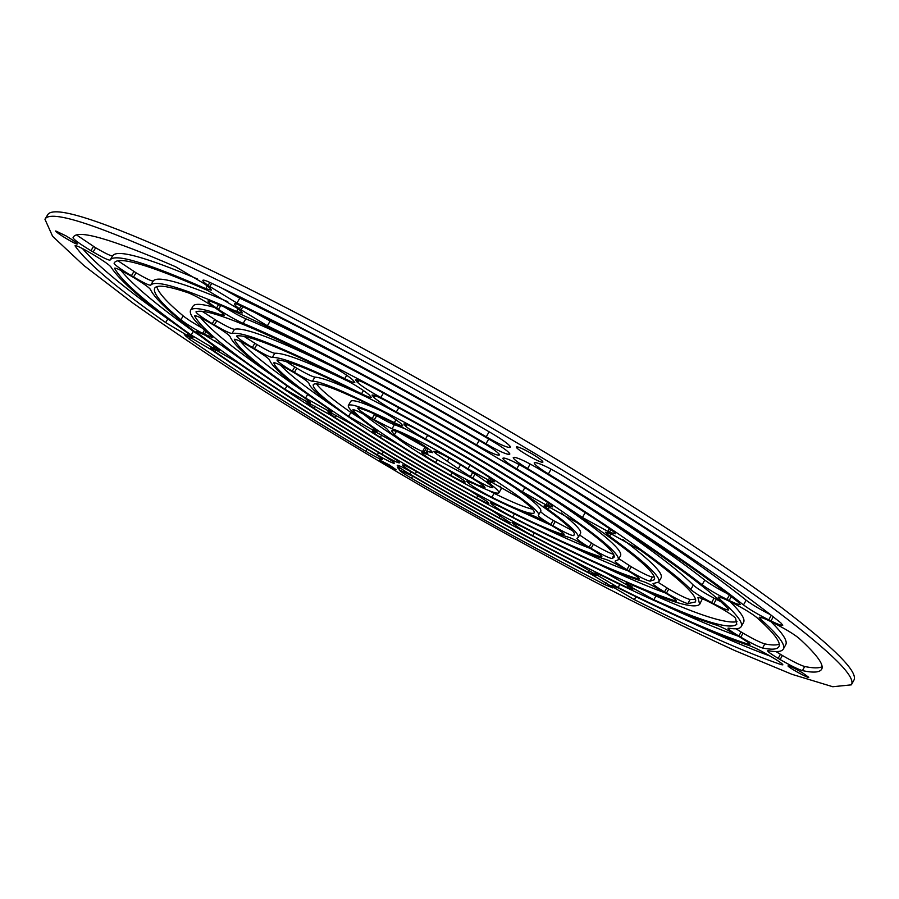 <?xml version="1.0" encoding="UTF-8"?>
<svg xmlns="http://www.w3.org/2000/svg" width="899" height="899" viewBox="0 0 899 899"><rect width="100%" height="100%" fill="white"/><g stroke="black" fill="none" stroke-linecap="round" stroke-linejoin="round"><path stroke-width="1.35" d="M535.905 454.062C636.234 514.104 723.717 571.55 778.523 612.376C832.092 652.977 856.376 677.138 851.353 684.847L832.755 686.735L791.918 674.295L734.584 650.471C690.084 629.997 641.684 606.184 589.384 579.035C535.961 550.626 481.729 520.69 426.699 489.225C371.928 457.299 318.887 425.306 267.565 393.234C217.918 361.522 173.091 331.506 133.108 303.199L83.809 265.463L52.625 236.325L44.95 219.266C50.153 209.062 98.216 224.784 189.127 266.419C280.286 309.076 413.259 380.704 535.905 454.062M44.95 219.266L47.557 214.985C52.917 204.511 101.115 219.974 192.139 261.373C283.399 303.817 416.383 375.321 538.962 448.702C639.234 508.778 726.617 566.359 781.298 607.353C834.744 648.145 858.905 672.508 853.769 680.442L851.353 684.847M399.482 468.93L397.437 467.727M185.374 334.709L183.654 333.54M630.12 584.125C671.328 602.476 694.511 609.207 699.68 604.319L697.939 597.599C698.939 597.105 703.771 599.105 712.424 603.6L714.638 604.769C726.19 611.039 733.168 615.523 735.607 618.22L736.775 624.311C730.381 629.952 702.737 621.771 653.831 599.768L631.491 587.272L626.052 582.878L630.12 584.125M601.577 575.484C651.561 600.33 689.949 616.905 716.717 625.198C721.223 626.772 728.123 630.255 737.394 635.66L739.338 636.807C746.372 641.032 749.923 643.583 749.991 644.459L748.575 644.325C717.346 634.256 673.868 615.298 618.13 587.485L597.599 575.405L594.846 572.899L601.577 575.484M306.705 401.617L285.005 389.301C231.279 353.285 201.162 328.82 194.645 315.909L194.656 315.718C196.139 315.403 201.949 318.19 212.063 324.067L214.176 325.314C223.705 331.079 229.009 334.833 230.077 336.597C234.19 346.823 259.283 367.455 305.357 398.482L310.616 402.853L306.705 401.617L307.627 400.055M309.728 403.595L330.641 415.147C381.131 447.623 434.869 479.403 491.865 510.508L510.396 522.791C509.632 523.094 505.856 521.42 499.069 517.768C433.835 482.156 372.152 445.679 313.998 408.348L306.941 402.831L309.728 403.595M491.731 504.238L490.416 502.698L499.327 506.306C531.073 522.69 554.155 533.006 568.573 537.231C572.584 538.568 579.057 541.839 587.991 547.042L589.991 548.221C597.813 552.93 601.791 555.807 601.937 556.818L600.678 556.751C581.72 550.907 552.357 537.703 512.61 517.116C502.934 511.958 495.978 507.665 491.731 504.238L492.405 503.069M369.051 394.728L371.253 397.336C370.624 397.864 367.399 396.673 361.567 393.751C312.122 368.961 282.376 356.869 272.33 357.465C269.869 357.139 263.901 354.217 254.462 348.711L252.361 347.452C242.303 341.373 237.033 337.563 236.549 336.035L236.729 335.934C247.349 334.259 282.848 348.475 343.249 378.603C354.577 384.547 363.185 389.919 369.051 394.728M609.466 532.253L582.451 517.476C528.837 481.358 449.275 433.936 380.861 397.482C370.41 391.784 362.713 386.851 357.757 382.693L355.442 379.895C356.352 379.277 360.769 381.041 368.702 385.199C450.219 428.52 545.884 485.595 608.881 528.264C613.32 531.287 615.444 533.141 615.231 533.826L609.466 532.253L610.927 529.68M513.262 523.78L512.082 522.398L521.409 526.308C576.675 555.301 617.242 573.708 643.122 581.529C647.347 582.945 654.056 586.328 663.237 591.677L665.204 592.834C672.621 597.296 676.385 600.004 676.486 600.948L675.216 600.869C643.819 590.946 596.307 569.258 532.68 535.77C523.533 530.837 517.06 526.848 513.262 523.78L513.868 522.735M237.122 362.331C279.499 391.481 328.214 422.496 383.266 455.366C390.436 459.715 394.133 462.322 394.358 463.199L393.942 463.288C391.638 462.828 386.098 460.03 377.322 454.883C316.639 418.687 262.553 384.3 215.03 351.745L210.568 347.947L215.378 349.677L237.122 362.331M150.414 289.399C155.527 300.367 177.328 319.673 215.816 347.306L219.12 350.34L212.872 347.913L191.184 335.024C147.548 303.896 122.028 281.69 114.623 268.419L114.6 268.149C115.993 267.823 121.59 270.52 131.423 276.24L133.558 277.499C143.413 283.455 149.032 287.422 150.414 289.399M412.877 472.863C468.649 505.44 522.51 535.085 574.472 561.808L594.43 573.809L596.284 575.63L588.216 572.337C530.601 542.648 471.098 509.868 409.719 474.02C401.786 469.312 397.628 466.435 397.223 465.39L397.65 465.311C399.628 465.648 404.696 468.165 412.877 472.863M690.803 589.53C669.901 568.078 603.723 521.532 516.734 468.873C507.553 463.21 502.923 459.67 502.844 458.243L503.811 458.018C507.924 458.636 516.296 462.67 528.904 470.11C630.592 531.747 706.221 585.373 728.212 608.983L728.729 609.927C727.617 610.432 722.65 608.387 713.828 603.791L711.603 602.611C701.31 597.06 694.376 592.699 690.803 589.53L693.275 585.092C674.969 566.482 634.211 536.815 571 496.102M418.338 472.582C487.191 512.711 549.986 546.3 606.724 573.382L628.727 585.991L632.817 589.452L627.3 587.508C562.875 556.616 492.202 518.745 415.271 473.908C407.135 469.076 402.853 466.12 402.449 465.03L402.898 464.94C404.91 465.277 410.056 467.828 418.338 472.582M226.559 348.363C266.632 378.76 320.583 414.259 388.39 454.883C395.616 459.265 399.336 461.906 399.538 462.794L399.1 462.884C396.695 462.412 390.998 459.524 381.996 454.242C306.065 408.82 244.888 368.657 198.454 333.743L196.139 331.405L204.399 334.821L226.559 348.363M476.582 444.938C386.682 392.155 294.209 344.328 243.157 323.348C236.021 320.179 227.784 315.538 218.457 309.402L216.524 308.099C210.703 304.154 207.871 301.749 208.017 300.884L211.613 301.682C269.183 324.921 377.164 380.547 482.403 442.375C493.484 449.017 499.147 453.208 499.417 454.95L498.473 455.186C495.079 454.782 487.786 451.365 476.582 444.938L479.156 440.476M222.075 315.167C202.949 308.503 192.431 306.907 190.532 310.369C188.801 314.369 195.768 322.977 211.434 336.192L212.726 337.754L202.59 333.372C193.285 328.315 186.048 323.786 180.89 319.774C161.415 303.626 152.684 293.108 154.673 288.231C156.729 284.421 167.877 285.938 188.127 292.759C194.78 295.411 203.421 300.21 214.041 307.143L215.974 308.447C221.693 312.335 224.469 314.672 224.3 315.47L222.075 315.167L222.963 313.65M463.704 480.235L465.199 481.976C464.053 482.302 459.22 480.122 450.702 475.402C404.719 449.691 358.521 419.069 353.015 410.146L352.914 409.742C354.644 409.494 360.87 412.472 371.59 418.687L373.714 419.945C381.659 424.721 386.334 427.991 387.716 429.733C390.571 434.88 418.833 453.714 447.455 469.739L463.704 480.235M491.551 482.167L520.049 498.383C530.41 506.283 535.141 511.115 534.242 512.88C531.466 515.048 517.33 509.845 491.82 497.259C481.257 491.809 473.368 487 468.132 482.83L466.648 481.089L473.818 483.718C488.989 491.146 497.349 494.192 498.911 492.843C499.451 491.731 496.45 488.696 489.921 483.752L487.191 480.965L491.551 482.167M373.714 430.531L348.61 416.338C324.101 399.201 312.324 388.638 313.257 384.66C316.234 381.142 336.945 388.817 375.389 407.697C386.559 413.495 395.043 418.743 400.853 423.44L402.797 425.733C402.269 426.205 399.448 425.171 394.313 422.631C365.983 408.663 350.655 402.943 348.318 405.483C347.553 408.225 355.768 415.664 372.961 427.767L377.063 431.441L373.714 430.531L374.625 428.98M549.817 524.398L551.84 525.6C559.875 530.444 563.976 533.388 564.134 534.456L562.752 534.343C532.107 525.23 443.218 477.661 380.299 437.386C374.905 433.914 372.231 431.835 372.276 431.149L376.805 432.576L396.673 443.567C443.207 473.425 509.497 508.789 530.871 514.801C534.871 516.161 541.187 519.352 549.817 524.398M458.276 468.727L435.723 453.444L433.88 451.309C435.936 451.084 442.791 454.366 454.445 461.142C472.559 472.054 484.999 480.459 491.753 486.359L492.719 487.696C490.685 487.876 484.022 484.707 472.717 478.167L458.276 468.727L460.524 464.828M429.666 452.006L426.587 451.298L427.8 453.265L422.463 451.568C411.169 446.162 401.819 440.589 394.38 434.858L391.571 430.913C392.166 430.014 395.594 430.846 401.864 433.419C413.237 438.746 422.923 444.477 430.924 450.59L432.767 452.725L429.666 452.006L430.632 450.332M471.896 478.178C480.403 483.314 484.763 486.449 484.977 487.595L480.471 486.258C467.929 480.56 453.006 472.649 435.689 462.513C426.8 457.186 422.193 453.894 421.845 452.635L427.149 454.332L471.896 478.178M374.299 419.788L372.164 418.529C362.904 412.933 358.094 409.461 357.757 408.101L358.959 408.135C376.276 412.394 439.083 445.331 484.988 474.548C491.27 478.571 494.36 480.999 494.281 481.842L488.382 480.01L467.907 468.851C440.42 451.433 403.393 431.947 392.031 428.812L374.299 419.788L376.692 415.664L372.388 413.079M328.955 411.214L305.536 398.055C262.575 368.995 238.842 349.464 234.336 339.474L234.347 339.305C235.898 339.002 241.809 341.834 252.068 347.789L254.17 349.037C263.497 354.678 268.644 358.33 269.599 360.005C272.206 367.635 291.31 383.57 326.933 407.798L331.933 412.023L328.955 411.214L329.776 409.82M374.198 397.74L372.006 395.122C372.916 394.526 377.378 396.347 385.379 400.561C451.837 436.184 527.353 481.268 579.45 516.273C632.087 552.143 657.09 573.292 654.438 579.698L650.067 581.181C646.606 580.439 639.56 576.989 628.929 570.831L626.951 569.651C619.209 564.999 615.264 562.145 615.118 561.111L618.242 559.785C620.288 554.346 599.521 536.804 555.942 507.148C512.958 478.29 451.129 441.364 396.358 411.933C386.244 406.393 378.861 401.662 374.198 397.74L375.355 395.762M214.367 324.921L212.254 323.674C201.915 317.414 196.488 313.493 195.96 311.908L196.049 311.829C205.905 307.672 249.304 324.775 326.236 363.117C337.732 369.163 346.486 374.658 352.487 379.592L354.813 382.367C354.15 382.929 350.801 381.693 344.744 378.659C279.701 346.059 242.123 331.012 232.032 333.507C229.874 333.394 223.986 330.529 214.367 324.921L216.839 320.763L202.196 311.346M611.017 533.781L640.234 550.064C680.217 579.237 698.59 596.531 695.343 601.97L687.836 603.622C684.049 602.667 676.925 599.161 666.474 593.104L664.507 591.935C656.967 587.407 653.135 584.642 653.011 583.642L658.72 582.035C661.45 577.203 645.044 561.92 609.5 536.186L605.342 532.219L611.017 533.781M405.752 426.317L403.82 424.002C404.831 423.485 409.584 425.508 418.069 430.082C500.968 475.166 581.698 530.399 573.967 535.186L573.528 535.635C571 535.523 564.1 532.208 552.84 525.701L550.817 524.499C542.636 519.577 538.456 516.554 538.265 515.419L538.411 515.228C543.794 511.531 485.19 471.548 425.519 439.027C416.304 433.891 409.719 429.655 405.752 426.317L406.764 424.575M487.505 501.766L488.831 503.316C487.966 503.642 483.909 501.844 476.639 497.911C382.794 446.792 277.87 378.142 273.858 362.96L273.869 362.78C275.476 362.499 281.488 365.376 291.905 371.422L293.995 372.658C303.064 378.131 308.054 381.682 308.975 383.3C310.065 394.122 394.032 449.343 469.975 490.674L487.505 501.766M549.199 507.07L577.563 522.982C603.87 542.176 616.029 553.672 614.006 557.447L611.994 558.549C608.926 558.065 601.948 554.672 591.081 548.379L589.081 547.199C581.125 542.412 577.068 539.467 576.9 538.389L578.169 537.523C579.72 534.422 569.708 525.05 548.143 509.418L544.232 505.71L549.199 507.07M625.771 569.449L627.749 570.618C635.368 575.203 639.234 577.99 639.358 578.967L638.121 578.9C586.856 564.19 437.15 483.55 335.147 417.586L327.91 411.922L330.866 412.731L351.981 424.362C437.835 480.044 565.516 548.637 605.971 559.47C610.084 560.819 616.68 564.156 625.771 569.449M204.41 283.814L206.096 285.062C209.793 287.837 211.512 289.534 211.254 290.152L205.714 288.635C146.245 262.519 114.364 253.001 110.071 260.092C108.599 260.407 102.947 257.698 93.125 251.978L90.968 250.686C79.831 243.944 73.842 239.64 73.01 237.774L73.269 237.246C77.123 228.987 111.218 238.819 175.575 266.733L204.41 283.814M110.903 266.936C119.646 280.893 145.863 303.401 189.554 334.473L193.038 337.608L187.037 335.282L165.652 322.572C116.825 288.062 86.675 262.564 75.179 246.056L75.089 245.674C76.415 245.348 81.899 247.989 91.541 253.597L93.676 254.867C103.441 260.755 109.184 264.778 110.903 266.936M770.971 620.962L768.746 619.872C758.003 614.478 749.597 609.488 743.495 604.926C701.883 571.831 636.852 528.163 548.39 473.919C538.962 468.076 534.231 464.39 534.22 462.873L535.366 462.614C540.018 463.333 549.031 467.649 562.426 475.56C662.844 537.265 735.618 586.35 780.77 622.816L782.782 625.198C782.006 625.805 778.073 624.389 770.971 620.962L773.264 616.838M486.247 436.813C396.74 384.379 304.132 334.866 236.909 303.03L208.062 285.489C204.309 282.679 202.567 280.949 202.814 280.286C203.275 279.735 205.691 280.477 210.074 282.522C285.14 317.797 390.514 373.995 492.326 433.666C504.125 440.746 510.16 445.263 510.407 447.196L509.362 447.477C505.732 447.118 498.024 443.555 486.247 436.813L489.135 431.801M485.988 443.758C404.303 395.987 331.428 356.667 267.351 325.809L239.348 308.773C235.864 306.166 234.234 304.547 234.47 303.929C234.931 303.39 237.426 304.188 241.955 306.323C309.829 338.597 403.258 388.728 492.573 441.297C503.822 448.062 509.564 452.343 509.789 454.141L508.778 454.388C505.182 453.961 497.585 450.421 485.988 443.758L488.719 439.027M236.572 311.47C183.767 288.085 155.145 279.331 150.706 285.219C149.122 285.477 143.413 282.736 133.546 276.982L131.411 275.712C120.567 269.149 114.791 264.991 114.083 263.238L114.207 263.014C117.848 255.642 148.942 264.767 207.478 290.388L237.336 308.29C240.786 310.874 242.382 312.459 242.146 313.032L236.572 311.47L238.111 308.874M728.662 628.131C735.652 629.379 739.821 628.884 741.181 626.659C743.518 622.872 736.281 613.624 719.458 598.903L718.144 597.172C718.807 596.61 722.425 597.914 728.999 601.094L731.157 602.15C742.731 608.005 751.283 613.14 756.823 617.546C774.039 632.941 781.377 642.673 778.849 646.741C777.152 649.471 771.724 649.898 762.577 648.022C758.262 646.718 750.991 643.1 740.776 637.177L738.832 636.02C731.685 631.727 728.066 629.12 727.988 628.199L728.662 628.131M702.153 584.755C663.529 554.672 605.342 515.947 527.589 468.57C518.094 462.727 513.318 459.052 513.25 457.535L514.284 457.299C518.554 457.917 527.14 462.03 540.041 469.626C629.435 524.196 695.444 568.303 738.045 601.948L740.282 604.488C739.562 605.072 735.854 603.735 729.156 600.498L726.988 599.442C716.638 594.239 708.356 589.339 702.153 584.755L704.76 580.08C673.621 555.582 628.075 524.499 568.123 486.831M414.147 476.953C475.189 512.497 534.287 544.985 591.441 574.405L611.129 586.215L612.882 587.957L604.892 584.665C542.311 552.379 477.841 516.914 411.495 478.268C403.595 473.604 399.448 470.75 399.021 469.716L414.147 476.953M189.565 337.035L211.119 349.587C258.193 381.895 311.796 416.035 371.905 452.006C378.872 456.22 382.446 458.748 382.659 459.591L382.277 459.67C380.019 459.22 374.535 456.434 365.814 451.309C300.378 412.192 241.595 374.816 189.464 339.193L184.969 335.383L189.565 337.035M768.319 650.696C776.702 652.258 781.703 651.73 783.31 649.112C785.917 644.943 778.287 634.919 760.419 619.006L759.194 617.343C759.891 616.748 763.723 618.141 770.69 621.501L772.915 622.591C784.771 628.592 793.412 633.773 798.851 638.144C816.798 654.517 824.394 664.9 821.619 669.306C819.63 672.497 813.224 672.935 802.425 670.62C797.93 669.249 790.491 665.552 780.13 659.54L778.186 658.383C771.207 654.191 767.679 651.651 767.611 650.764L768.319 650.696M614.264 587.811L611.635 585.418L618.467 588.081C674.014 615.871 717.829 635.11 749.923 645.819C754.632 647.538 761.52 651.033 770.589 656.304L772.511 657.45C779.343 661.552 782.793 664.024 782.849 664.855L781.186 664.642C744.406 651.989 695.466 630.311 634.357 599.633L614.264 587.811L615.028 586.451M522.431 491.843C447.882 442.308 327.494 379.502 312.414 381.3C309.604 380.738 303.592 377.76 294.389 372.388L292.287 371.141C282.5 365.23 277.386 361.533 276.959 360.061L277.297 359.948C290.208 360.578 324.64 375.321 380.569 404.19C434.408 432.363 499.215 470.391 545.423 500.9C550.379 504.193 552.773 506.204 552.593 506.912L545.985 504.867L522.431 491.843L524.87 487.595M532.747 454.287C539.479 458.4 542.872 460.996 542.917 462.097C542.389 464.39 514.655 448.534 516.374 446.915C518.116 446.533 523.578 448.994 532.747 454.287M66.076 235.92C73.122 240.202 76.853 242.887 77.28 243.977C77.056 245.494 54.536 231.886 55.749 230.964L66.076 235.92M389.065 464.783L396.245 469.772C396.178 470.795 378.513 460.546 379.356 459.985L389.065 464.783M802.358 672.722L808.774 677.329C808.617 678.7 786.962 666.698 788.052 665.867C789.704 665.912 794.469 668.193 802.358 672.722M699.68 604.319L702.389 598.745M737.045 621.67C726.459 623.962 699.433 615.399 655.944 595.992L646.224 591.07M738.405 636.256C717.144 628.704 691.039 617.669 660.091 603.15M274.757 377.153C236.448 350.835 211.748 331.046 200.657 317.819M590.508 548.536C577.585 543.648 561.493 536.512 542.243 527.14M349.453 381.906C308.413 362.072 283.533 352.52 274.802 353.273C272.318 352.97 266.362 350.071 256.912 344.553L244.045 336.395M595.082 519.049L564.066 498.956M665.406 592.958C647.988 586.744 626.086 577.349 599.723 564.774M200.421 336.001L193.375 331.349C156.662 304.986 132.524 284.691 120.972 270.464M720.549 601.543L714.076 598.195C703.771 592.655 696.849 588.283 693.275 585.092M243.303 360.87L215.445 341.024M348.587 367.691C306.784 346.07 272.543 329.787 245.843 318.819C240.033 316.313 232.931 312.403 224.525 307.098M214.412 307.402C201.736 303.772 194.611 303.368 193.015 306.199L190.532 310.369M202.466 328.225C193.937 323.449 187.509 319.347 183.194 315.909C166.989 302.322 158.202 292.58 156.819 286.68M395.56 436.936C381.67 427.868 370.995 420.283 363.544 414.147M498.911 492.843L501.271 488.73L500.046 486.213M532.523 509.171C525.376 507.71 512.565 502.429 494.079 493.315L488.73 490.528M360.33 418.473L350.88 412.45C331.877 399.122 320.404 389.559 316.448 383.783M382.086 411.248C362.78 402.449 352.329 399.156 350.722 401.37L348.318 405.483M551.705 525.522L514.61 508.564M474.593 473.773L462.491 466.042M428.014 448.837L398.145 431.969M405.797 429.081L394.447 424.654C390.705 423.407 384.794 420.406 376.692 415.664M305.694 392.908C272.307 370.141 250.563 352.992 240.483 341.451M618.242 559.785L620.602 555.616C622.996 549.727 599.768 530.376 550.918 497.563M654.36 576.9L652.382 577.068C648.898 576.349 641.852 572.91 631.233 566.752L618.86 558.695M333.9 367.264C276.78 339.406 243.651 326.753 234.515 329.315C232.347 329.225 226.458 326.371 216.839 320.763M658.72 582.035L661.091 577.832C663.619 573.472 650.842 560.673 622.76 539.456M695.455 599.273L690.129 599.509C686.33 598.588 679.206 595.093 668.755 589.036L658.394 582.473M538.411 515.228L540.771 511.093C541.895 508.351 532.545 500.058 512.722 486.202M571.955 530.41L553.155 520.409C545.345 515.7 541.153 512.7 540.591 511.385M336.091 408.112C308.323 389.357 289.793 375.04 280.51 365.174M578.169 537.523L580.518 533.377C581.889 530.86 575.484 524.061 561.291 512.992M613.556 554.346C609.5 553.11 602.779 549.761 593.396 544.3L579.597 535.006M628.277 570.932C613.006 565.381 593.778 557.02 570.607 545.862M197.286 278.915C144.941 256.777 116.724 249.09 112.622 255.855C111.139 256.193 105.475 253.496 95.665 247.776L76.707 235.055M172.574 322.134L167.81 318.943C125.826 289.085 97.373 265.61 82.45 248.529M770.533 614.702C760.071 609.41 751.935 604.566 746.136 600.172C706.018 567.988 643.515 525.701 558.616 473.301M387.683 374.186C332.012 343.766 282.713 318.426 239.797 298.165L221.839 288.118M358.06 365.545C325.843 348.464 296.546 333.619 270.172 321.044L254.428 312.324M227.795 301.693C182.239 282.331 157.381 275.442 153.223 281.005C151.639 281.286 145.908 278.555 136.052 272.813L118.129 260.89M741.181 626.659L743.552 622.389C745.485 619.164 740.956 612.23 729.966 601.566M779.219 644.145C776.433 645.325 771.645 645.257 764.847 643.92C760.509 642.65 753.238 639.043 743.024 633.121L735.944 628.783M727.392 593.677C717.75 588.71 710.199 584.17 704.76 580.08M783.31 649.112L785.704 644.785C787.884 641.178 782.917 633.435 770.803 621.557M822.091 666.743C818.888 668.305 813.089 668.227 804.684 666.519C800.177 665.159 792.738 661.484 782.377 655.472L775.972 651.573M770.286 656.135C748.103 647.988 721.773 636.818 691.309 622.625M369.972 398.707C341.148 384.783 322.786 377.591 314.875 377.119C312.043 376.58 306.031 373.624 296.827 368.253L285.961 361.465M294.389 372.388L296.827 368.253M312.414 381.3L314.875 377.119M545.985 504.867L547.469 502.271M547.547 505.541L548.851 503.26M292.287 371.141L294.726 367.006M613.399 587.171L614.039 586.024M634.357 599.633L635.986 596.734M781.186 664.642L781.782 663.563M760.419 619.006L761.262 617.489M778.186 658.383L780.433 654.315M780.13 659.54L782.377 655.472M802.425 670.62L804.684 666.519M189.464 339.193L190.487 337.496M365.814 451.309L367.095 449.118M411.495 478.268L412.731 476.133M604.892 584.665L605.993 582.698M527.589 468.57L530.196 464.019M726.988 599.442L729.359 595.183M729.156 600.498L731.292 596.666M719.458 598.903L720.313 597.374M738.832 636.02L741.091 631.963M740.776 637.177L743.024 633.121M762.577 648.022L764.847 643.92M133.546 276.982L136.052 272.813M150.706 285.219L153.223 281.005M131.411 275.712L133.917 271.543M240.966 309.975L242.865 306.761M267.351 325.809L270.172 321.044M508.778 454.388L509.463 453.197M509.34 454.343L509.744 453.635M239.348 308.773L241.056 305.907M209.748 286.736L211.771 283.331M236.909 303.03L239.797 298.165M509.362 447.477L510.081 446.219M509.935 447.421L510.362 446.679M208.062 285.489L209.883 282.432M743.495 604.926L746.136 600.172M768.746 619.872L771.286 615.287M548.39 473.919L551.121 469.143M188.385 335.934L189.341 334.327M165.652 322.572L167.81 318.943M187.037 335.282L188.127 333.45M205.714 288.635L207.298 285.983M73.01 237.774L73.617 236.774M90.968 250.686L93.496 246.495M93.125 251.978L95.665 247.776M110.071 260.092L112.622 255.855M638.121 578.9L638.65 577.945M335.147 417.586L336.44 415.36M548.143 509.418L549.424 507.171M589.081 547.199L591.396 543.108M591.081 548.379L593.396 544.3M611.994 558.549L613.927 555.133M476.639 497.911L478.099 495.36M404.955 425.598L405.764 424.216M425.519 439.027L427.643 435.363M550.817 524.499L553.155 520.409M552.84 525.701L555.177 521.611M573.528 535.635L574.135 534.579M609.5 536.186L610.893 533.725M664.507 591.935L666.788 587.867M666.474 593.104L668.755 589.036M687.836 603.622L690.129 599.509M212.254 323.674L214.726 319.516M232.032 333.507L234.515 329.315M344.744 378.659L346.744 375.243M373.321 396.953L374.254 395.369M396.358 411.933L398.763 407.798M626.951 569.651L629.244 565.572M628.929 570.831L631.233 566.752M650.067 581.181L652.382 577.068M305.536 398.055L307.705 394.369M327.82 410.731L328.787 409.09M372.164 418.529L374.568 414.405M392.031 428.812L394.447 424.654M467.907 468.851L469.975 465.255M488.382 480.01L489.708 477.684M489.865 480.65L491.023 478.628M435.689 462.513L437.408 459.535M480.471 486.258L481.549 484.381M424.013 452.231L426.362 448.174M394.38 434.858L396.403 431.374M422.463 451.568L424.8 447.511M435.723 453.444L436.644 451.86M447.286 461.322L449.152 458.085M470.301 476.74L472.672 472.627M472.717 478.167L475.065 474.088M434.869 452.669L435.566 451.478M562.752 534.343L563.336 533.321M380.299 437.386L381.715 434.947M348.61 416.338L350.88 412.45M372.489 430.003L373.546 428.182M394.313 422.631L395.987 419.766M489.921 483.752L490.966 481.909M467.469 482.235L468.053 481.223M468.132 482.83L468.896 481.516M491.82 497.259L494.079 493.315M450.702 475.402L452.332 472.571M204.32 334.282L205.995 331.461M180.89 319.774L183.194 315.909M202.59 333.372L204.511 330.124M218.457 309.402L220.772 305.503M243.157 323.348L245.843 318.819M498.473 455.186L499.102 454.085M499.001 455.141L499.372 454.501M216.524 308.099L218.614 304.581M198.454 333.743L199.308 332.304M381.996 454.242L383.367 451.871M415.271 473.908L416.619 471.582M627.3 587.508L628.311 585.721M516.734 468.873L519.206 464.569M711.603 602.611L714.076 598.195M713.828 603.791L716.289 599.375M409.719 474.02L411.012 471.784M588.216 572.337L589.362 570.314M214.243 348.587L215.243 346.902M191.184 335.024L193.375 331.349M212.872 347.913L214.007 346.003M215.03 351.745L216.052 350.014M377.322 454.883L378.636 452.602M512.722 523.285L513.172 522.499M532.68 535.77L534.264 532.995M675.216 600.869L675.756 599.903M582.451 517.476L585.069 512.868M607.769 531.523L609.41 528.623M356.858 381.873L357.847 380.165M357.757 382.693L358.993 380.58M380.861 397.482L383.412 393.099M361.567 393.751L363.466 390.503M252.361 347.452L254.81 343.306M254.462 348.711L256.912 344.553M272.33 357.465L274.802 353.273M491.135 503.71L491.652 502.811M512.61 517.116L514.408 513.958M600.678 556.751L601.229 555.784M313.998 408.348L315.257 406.213M499.069 517.768L500.417 515.43M285.005 389.301L287.006 385.896M307.806 402.089L308.582 400.774M596.711 574.742L597.386 573.551M597.599 575.405L598.408 573.989M618.13 587.485L619.849 584.429M748.575 644.325L749.137 643.324M698.04 598.026L698.354 597.464M630.188 586.395L631.199 584.597M631.491 587.272L632.638 585.238M653.831 599.768L655.944 595.992M426.587 451.298L428.227 448.466"/></g></svg>
